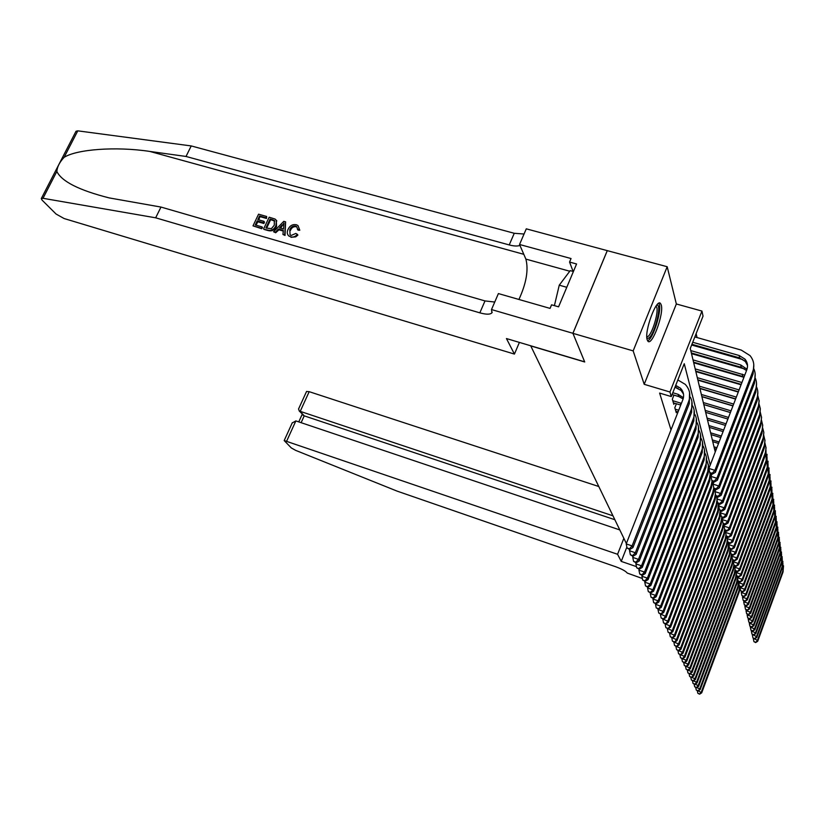 <?xml version="1.0" encoding="UTF-8"?>
<svg xmlns="http://www.w3.org/2000/svg" width="825" height="825" viewBox="0 0 825 825"><rect width="100%" height="100%" fill="white"/><g stroke="black" fill="none" stroke-linecap="round" stroke-linejoin="round"><path stroke-width="1.24" d="M661.248 304.992L660.588 303.59C656.638 297.433 644.016 331.578 647.212 339.848L647.831 341.086C651.863 346.882 664.156 313.727 661.248 304.992M626.371 543.51L530.764 345.923L584.719 361.979L572.932 333.341L607.293 250.645L667.188 266.722L633.167 350.893L644.201 384.316L669.952 392.009L701.951 311.066L703.034 316.161L690.267 348.501L715.244 451.987M644.201 384.316L676.345 303.971L667.188 266.722M676.345 303.971L701.951 311.066M703.395 365.558L703.261 364.97M701.333 356.483L701.178 355.781M699.218 347.15L699.023 346.314M697.032 337.549L696.135 333.62M572.932 333.341L633.167 350.893M676.387 403.745L674.819 407.725L676.283 412.727L676.748 411.551M673.953 395.093L672.334 399.187L673.829 404.343L674.314 403.126M710.253 465.001L684.255 363.712L671.282 396.577L659.618 393.082L671.003 429.866M636.044 563.496L635.621 562.629M632.909 557.03L632.435 556.06M629.692 550.378L629.166 549.295M671.282 396.577L669.952 392.009M674.974 387.234L681.11 390.483L683.512 394.103M675.706 385.368L680.491 388.214C683.574 391.524 684.368 395.35 682.863 399.682L626.216 543.902L632.094 545.903L688.689 401.424C690.927 394.969 689.762 389.276 685.204 384.326L677.841 379.954M629.413 548.8L627.062 548.006L629.743 549.491L629.413 548.8L632.094 545.903L632.919 547.625L689.277 403.642L689.576 392.648M632.919 547.625L629.743 549.491M627.062 548.006L626.216 543.902M692.722 342.272L739.19 355.513L744.954 359.112C747.553 362.309 748.182 365.867 746.821 369.786L708.923 468.445L714.904 470.332L752.761 371.498C754.782 365.661 753.864 360.36 750.028 355.596L741.283 350.099L694.836 336.93M691.928 344.293L739.592 357.906L745.336 361.494L747.533 365.547M712.14 473.302L709.748 472.55L709.954 473.354L712.346 474.107L712.14 473.302L714.904 470.332L715.409 472.333L753.112 373.838L753.792 364.702M715.409 472.333L712.346 474.107M709.748 472.55L708.221 464.289M656.679 305.178C662.784 303.291 653.977 337.157 648.099 338.363L646.893 338.126M646.81 336.868L647.223 336.796C651.925 335.961 659.763 309.571 656.226 306.457L655.927 306.209M647.594 340.756C653.379 339.271 662.805 307.663 658.732 303.311M573.406 271.518L570.209 270.631L559.257 285.182L554.4 305.632M566.775 287.296L559.257 285.182M261.401 228.267L252.997 225.854L261.762 228.742L262.515 227.545L262.041 226.916L261.762 228.742M255.998 225.184L257.833 221.77L263.866 223.503L264.505 222.142L263.876 221.306L263.237 222.657L263.866 223.503M258.73 219.832L260.019 216.624L266.506 218.47L266.671 216.49L266.032 217.841L266.506 218.47M263.618 228.907L269.187 217.202L275.096 219.068L276.375 220.388L275.921 225.699C274.147 229.453 271.425 230.917 267.754 230.093L263.979 229.381L268.115 230.567C271.868 231.495 274.684 230.154 276.55 226.545L276.303 220.254M291.019 237.311L295.773 236.837L297.897 235.094L297.32 234.3C295.494 236.61 293.277 237.466 290.689 236.858L288.74 235.95C287.007 234.104 286.811 231.835 288.162 229.164C289.946 225.576 292.669 224.101 296.35 224.74L297.949 225.514L299.805 230.237L298 230.134L296.629 226.555L295.628 226.081L296.629 226.555M295.628 226.081C292.937 225.72 290.998 226.906 289.812 229.628L290.421 230.474C291.545 227.69 293.422 226.432 296.062 226.7M41.312 198.536L76.013 131.268L77.777 130.845L191.225 145.932L186.017 156.461L149.789 151.429C115.861 146.293 76.704 149.284 64.123 157.338C59.668 162.04 57.245 166.743 56.842 171.435C61.648 181.459 79.087 190.276 109.168 197.907L160.978 207.065L484.997 300.929L494.742 302.043M273.601 231.773L283.769 221.347L285.615 221.873L284.687 234.97L282.944 234.465L283.336 230.453L278.376 229.041L275.344 232.279L273.601 231.773L275.694 232.753L278.953 229.824L283.274 231.062M282.944 234.465L285.037 235.445L285.615 221.873M514.439 354.08L64.123 218.542L56.079 214.036L42.127 200.166L41.291 198.578L42.993 198.299L155.657 217.81L479.841 312.84C486.203 314.603 490.215 314.603 491.896 312.85L491.504 309.561L572.911 333.29L584.657 361.835L506.437 338.549L514.439 354.08L519.389 342.406M491.504 309.561L498.393 293.576L550.058 308.395L551.564 304.817L558.577 306.828L576.572 263.979L569.57 262.061L571.044 258.545L519.544 244.489L526.278 228.834L607.293 250.645M607.272 250.583L572.911 333.29M160.978 207.065L155.657 217.81M191.225 145.932L514.253 233.289L524.05 234.011M519.946 245.407C517.543 246.345 513.965 246.19 509.221 244.932L186.017 156.461M519.544 244.489L525.886 259.112C528.65 269.899 526.329 283.346 518.925 299.465M569.57 262.061L573.097 271.425M289.812 229.628L290.08 234.908L291.173 235.455L295.845 233.434L297.32 234.3M299.248 229.453L297.433 229.34M290.689 236.858L288.74 235.95M282.233 224.905L279.51 227.824L283.48 228.958L284.058 222.967L280.624 228.143M278.376 229.041L278.953 229.824M265.887 228.02L271.394 228.659L274.302 225.204L274.302 220.461L270.167 219.017L265.887 228.02M275.921 225.699L276.55 226.545M276.375 220.388L276.818 220.987M266.609 228.226L270.641 219.646L274.787 221.121L274.302 220.461M270.167 219.017L270.641 219.646M272.508 219.677L272.972 220.316M263.237 222.657L257.194 220.925L255.265 224.967L262.041 226.916M257.194 220.925L257.833 221.77M266.032 217.841L259.545 215.995L257.833 219.584L263.876 221.306M259.545 215.995L260.019 216.624M252.997 225.854L258.565 214.191L266.671 216.49M598.795 486.513L309.179 391.669L300.166 411.469L304.229 415.852L301.125 422.689M612.965 515.811L299.258 411.036L304.229 415.852L614.862 519.719M636.457 566.631L621.235 561.392L617.574 554.276L284.192 440.55L291.308 447.934L295.628 450.357L397.114 491.123L615.533 566.682C621.844 569.002 625.752 571.137 627.258 573.076L642.345 578.49M621.235 561.392L626.866 547.058M617.574 554.276L623.855 538.312M619.792 529.918L295.866 420.915L286.77 440.911M306.539 391.483L309.179 391.669M292.194 422.967L295.866 420.915M302.62 414.655L303.332 415.418M298.598 408.932L299.258 411.036M672.086 394.536L678.686 396.516L683.121 398.97M672.798 392.731L678.067 394.309L683.44 397.702M678.088 388.338L674.912 387.389M630.125 549.264L629.537 550.76L635.333 552.74L691.02 410.221C692.691 405.714 692.484 401.383 690.412 397.196M632.682 555.586L630.372 554.792L633.012 556.256L632.682 555.586L635.333 552.74L636.127 554.41L691.597 412.376L691.897 401.538M681.543 389.421L680.749 389.132M636.127 554.41L633.012 556.256M630.372 554.792L629.537 550.76M673.396 402.847L680.749 405.065M672.767 400.702L681.419 403.343M679.893 396.938L673.922 395.154M633.28 556.091L632.765 557.411L638.478 559.371L693.289 418.76C694.928 414.346 694.732 410.077 692.701 405.962M635.869 562.176L633.579 561.392L636.178 562.815L635.869 562.176L638.478 559.371L639.251 561L693.846 420.863L694.145 410.169M639.251 561L636.178 562.815M633.579 561.392L632.765 557.411M675.861 411.283L678.047 411.943M675.252 409.2L678.717 410.242M636.343 562.722L635.889 563.877L641.53 565.806L695.496 427.061C697.094 422.72 696.908 418.522 694.939 414.47M638.952 568.569L636.694 567.786L639.251 569.198L638.952 568.569L641.53 565.806L642.283 567.394L696.032 429.103L696.321 418.564M642.283 567.394L639.251 569.198M636.694 567.786L635.889 563.877M639.323 569.157L638.932 570.147L644.49 572.065L697.63 435.126C699.208 430.867 699.033 426.731 697.104 422.73M641.953 574.778L639.726 574.004L642.242 575.386L641.953 574.778L644.49 572.065L645.222 573.602L698.156 437.116L698.445 426.711M645.222 573.602L642.242 575.386M639.726 574.004L638.932 570.147M742.84 359.628L691.649 344.994M690.773 350.604L740.778 364.97L747.017 369.229M691.34 352.945L741.17 367.29L746.542 370.518M711.934 473.973L710.995 476.407L716.894 478.273L754.163 380.768C755.721 376.489 755.535 372.343 753.617 368.321M714.161 481.192L711.81 480.449L712.016 481.222L714.368 481.975L714.161 481.192L716.894 478.273L717.379 480.222L754.504 383.048L755.174 374.045M717.379 480.222L714.368 481.975M711.81 480.449L710.995 476.407M744.356 368.878L691.505 353.657M693.01 359.875L744.758 375.148M693.557 362.154L744.088 376.891M713.903 481.821L713.017 484.141L718.822 485.987L755.514 389.771C757.041 385.584 756.876 381.511 755.019 377.561M716.131 488.854L713.811 488.111L714.007 488.864L716.327 489.607L716.131 488.854L718.822 485.987L719.297 487.874L755.855 391.988L756.515 383.109M719.297 487.874L716.327 489.607M713.811 488.111L713.017 484.141M743.933 377.314L693.701 362.742M695.186 368.899L741.933 382.522M695.722 371.106L741.211 384.388M715.811 489.442L714.976 491.638L720.699 493.474L756.845 398.527C758.33 394.412 758.175 390.411 756.381 386.523M718.049 496.289L715.76 495.557L715.945 496.289L718.235 497.021L718.049 496.289L720.699 493.474L721.163 495.309L757.164 400.672L757.824 391.927M721.163 495.309L718.235 497.021M715.76 495.557L714.976 491.638M741.056 384.78L695.836 371.58M697.3 377.664L739.087 389.916M697.826 379.809L738.385 391.731M717.667 496.846L716.873 498.929L722.525 500.744L758.412 406.189L759.124 401.053L757.701 395.237M719.905 503.518L717.647 502.786L717.833 503.498L720.091 504.23L719.905 503.518L722.525 500.744L722.968 502.528L758.443 409.107L759.093 400.486M722.968 502.528L720.091 504.23M717.647 502.786L716.873 498.929M642.221 575.376L641.891 576.242L647.377 578.139L699.713 442.973C701.26 438.776 701.085 434.713 699.208 430.774M644.861 580.81L642.665 580.047L645.15 581.398L644.861 580.81L647.377 578.139L648.079 579.635L700.229 444.902L700.507 434.641M648.079 579.635L645.15 581.398M642.665 580.047L641.891 576.242M738.272 392.04L697.909 380.17M699.363 386.183L736.323 397.103M699.868 388.286L735.653 398.867M719.472 504.034L718.719 506.014L724.288 507.808L759.66 414.47L760.299 408.581L758.979 403.703M721.71 510.541L719.482 509.819L721.885 511.232L721.71 510.541L724.288 507.808L724.721 509.541L759.681 417.316L760.32 408.818M724.721 509.541L721.885 511.232M719.482 509.819L718.719 506.014M645.067 581.377L644.758 582.172L650.172 584.048L701.735 450.605C703.251 446.48 703.096 442.468 701.25 438.591M647.697 586.678L645.532 585.915L647.976 587.256L647.697 586.678L650.172 584.048L650.863 585.502L702.24 452.482L702.518 442.355M650.863 585.502L647.976 587.256M645.532 585.915L644.758 582.172M735.57 399.083L699.93 388.534M701.363 394.484L733.652 404.075M701.858 396.526L732.992 405.787M721.225 511.015L720.514 512.903L726.01 514.676L760.867 422.524L761.558 417.574L760.227 411.943M723.463 517.357L721.267 516.646L723.638 518.038L723.463 517.357L726.01 514.676L726.433 516.368L760.887 425.298L761.516 416.914M726.433 516.368L723.638 518.038M721.267 516.646L720.514 512.903M647.842 587.204L647.553 587.936L652.895 589.803L703.704 458.03C705.2 453.967 705.045 450.027 703.251 446.191M650.451 592.381L648.316 591.628L650.719 592.938L650.451 592.381L652.895 589.803L653.565 591.205L704.189 459.855L704.467 449.862M653.565 591.205L650.719 592.938M648.316 591.628L647.553 587.936M732.94 405.921L701.889 396.681M703.312 402.559L731.043 410.85M703.797 404.539L730.414 412.51M722.937 517.811L722.257 519.595L727.681 521.359L762.042 430.361L762.723 425.494L761.434 419.956M725.175 523.999L722.999 523.287L725.34 524.659L725.175 523.999L727.681 521.359L728.093 522.998L762.053 433.063L762.682 424.793M728.093 522.998L725.34 524.659M722.999 523.287L722.257 519.595M650.533 592.876L650.275 593.546L655.545 595.392L705.623 465.248C707.087 461.257 706.942 457.37 705.189 453.595M653.132 597.929L651.018 597.187L653.39 598.476L653.132 597.929L655.545 595.392L656.195 596.764L706.097 467.032L706.375 457.174M656.195 596.764L653.39 598.476M651.018 597.187L650.275 593.546M730.393 412.562L703.808 404.601M705.21 410.417L728.516 417.429M705.684 412.356L727.898 419.048M724.608 524.411L723.958 526.113L729.31 527.866L763.187 437.982L763.816 432.403L762.609 427.752M726.835 530.454L724.69 529.753L726.99 531.094L729.31 527.866L729.712 529.464L763.197 440.622L763.816 432.465M729.712 529.464L726.99 531.094M724.69 529.753L723.958 526.113M653.153 598.393L652.915 599.002L658.123 600.827L707.778 471.477L708.417 465.63L707.066 460.804M655.731 603.322L653.658 602.601L655.988 603.859L655.731 603.322L658.123 600.827L658.752 602.167L707.953 474.014L708.933 468.507M658.752 602.167L655.988 603.859M653.658 602.601L652.915 599.002M707.066 418.079L726.062 423.823M707.52 419.966L725.464 425.401M726.227 530.846L725.618 532.455L730.898 534.188L764.301 445.407L764.971 440.705L763.754 435.342M728.444 536.745L726.34 536.054L728.609 537.364L730.898 534.188L731.29 535.745L764.311 447.985L764.93 439.931M731.29 535.745L728.609 537.364M726.34 536.054L725.618 532.455M655.71 603.756L655.493 604.312L660.629 606.127L709.314 479.139L710.284 473.447M658.278 608.582L656.215 607.86L658.525 609.108L660.629 606.127L661.248 607.427L709.758 480.831L710.572 473.55M661.248 607.427L658.525 609.108M656.215 607.86L655.493 604.312M708.861 425.545L723.669 430.042M709.304 427.381L723.092 431.578M727.805 537.096L727.227 538.632L732.445 540.344L765.383 452.636L766.043 448.016L764.868 442.736M730.022 542.86L727.939 542.18L730.177 543.469L732.445 540.344L732.817 541.86L765.394 455.163L766.002 447.212M732.817 541.86L730.177 543.469M727.939 542.18L727.227 538.632M658.195 608.984L657.999 609.489L663.073 611.284L711.088 485.822L712.037 481.233M660.743 613.707L658.721 612.985L660.99 614.212L663.073 611.284L663.671 612.552L711.521 487.462L712.439 481.357M711.202 475.881L710.696 474.664M663.671 612.552L660.99 614.212M658.721 612.985L657.999 609.489M710.624 432.816L721.349 436.095M711.057 434.61L720.782 437.58M729.341 543.19L728.795 544.644L733.941 546.346L766.188 460.412L765.961 449.945M731.558 548.831L729.496 548.14L731.703 549.419L733.941 546.346L734.312 547.821L766.446 462.144L767.054 454.307M734.312 547.821L731.703 549.419M729.496 548.14L728.795 544.644M660.619 614.078L665.455 616.306L712.81 492.329L713.749 487.792M663.156 618.698L661.145 617.987L663.393 619.183L665.455 616.306L666.043 617.543L713.233 493.927L714.182 488.926M713.254 483.522L712.46 481.367M666.043 617.543L663.393 619.183M661.145 617.987L660.443 614.532M712.336 439.911L719.091 441.983M712.759 441.653L718.534 443.438M730.837 549.13L730.321 550.502L735.405 552.193L767.219 467.27L767.013 456.957M733.043 554.637L731.012 553.957L733.198 555.204L735.405 552.193L735.766 553.637L767.477 468.961L768.075 461.216M735.766 553.637L733.198 555.204M731.012 553.957L730.321 550.502M662.98 619.039L667.776 621.204L714.502 498.682L715.43 493.907M665.497 623.556L663.517 622.854L665.734 624.04L667.776 621.204L668.343 622.411L714.914 500.239L715.832 495.825M714.646 489.07L715.172 490.988M668.343 622.411L665.734 624.04M663.517 622.854L662.826 619.451M714.007 446.83L716.884 447.717M714.419 448.532L716.347 449.13M732.301 554.905L731.816 556.215L736.838 557.896L768.23 473.952L768.044 463.805M734.498 560.299L732.497 559.628L734.642 560.856L736.838 557.896L737.189 559.288L768.477 475.602L769.065 467.95M737.189 559.288L734.642 560.856M732.497 559.628L731.816 556.215M665.28 623.875L670.034 625.979L716.141 504.869L717.059 499.857M667.786 628.299L665.837 627.598L668.013 628.763L670.034 625.979L670.591 627.155L716.543 506.395L717.451 501.837M717.1 498.331L716.801 497.248M716.997 498.599L716.626 496.506M670.591 627.155L668.013 628.763M665.837 627.598L665.146 624.236M733.724 560.546L733.26 561.784L738.22 563.444L769.22 480.47L769.044 470.477M735.921 565.816L733.941 565.146L736.065 566.363L738.22 563.444L738.571 564.816L769.457 482.078L770.045 474.519M738.571 564.816L736.065 566.363M733.941 565.146L733.26 561.784M667.528 628.588L672.241 630.63L717.74 510.912L718.451 503.704M670.024 632.919L668.085 632.228L670.24 633.373L672.241 630.63L672.788 631.785L718.142 512.397L719.039 507.612M718.895 505.539L718.503 503.714M672.788 631.785L670.24 633.373M668.085 632.228L667.404 628.908M735.116 566.043L734.683 567.218L739.582 568.858L770.179 486.832L770.024 476.984M737.303 571.199L735.343 570.539L737.437 571.725L739.582 568.858L739.912 570.199L770.416 488.39L770.993 480.934M739.912 570.199L737.437 571.725M735.343 570.539L734.683 567.218M669.725 633.188L674.396 635.178L719.307 516.801L720.143 510.665M672.2 637.426L670.292 636.745L672.416 637.88L674.396 635.178L674.922 636.292L719.689 518.255L720.586 513.232M720.565 512.758L720.308 510.716M674.922 636.292L672.416 637.88M670.292 636.745L669.622 633.466M736.477 571.405L736.065 572.509L740.902 574.148L771.117 493.03L770.983 483.337M738.653 576.448L736.715 575.798L738.788 576.964L740.902 574.148L741.232 575.448L771.344 494.567L771.911 487.193M741.232 575.448L738.788 576.964M736.715 575.798L736.065 572.509M671.859 637.673L676.5 639.612L720.833 522.555L721.71 517.409M674.324 641.829L672.437 641.149L674.53 642.262L676.5 639.612L677.016 640.695L721.215 523.978L721.978 517.492M677.016 640.695L674.53 642.262M672.437 641.149L671.777 637.911M737.798 576.634L737.406 577.686L742.201 579.305L772.035 499.094L771.911 489.534M739.973 581.573L738.055 580.924L740.107 582.079L742.201 579.305L742.51 580.573L772.252 500.579L772.819 493.298M742.51 580.573L740.107 582.079M738.055 580.924L737.406 577.686M673.953 642.056L678.542 643.933L722.329 528.175L723.185 523.947M676.397 646.13L674.53 645.449L676.603 646.553L678.542 643.933L679.047 644.995L722.69 529.567L723.535 524.061M722.452 519.09L722.04 518.048M679.047 644.995L676.603 646.553M674.53 645.449L673.881 642.252M739.097 581.738L738.726 582.728L743.459 584.337L772.922 505.003L772.819 495.588M741.262 586.575L739.365 585.936L741.386 587.07L743.459 584.337L743.768 585.575L773.138 506.468L773.695 499.269M743.768 585.575L741.386 587.07M739.365 585.936L738.726 582.728M675.995 646.326L680.542 648.161L723.783 533.672L724.628 529.464M678.418 650.317L676.572 649.657L678.624 650.729L680.542 648.161L681.038 649.192L724.144 535.023L725 530.444M724.175 525.535L723.7 524.123M681.038 649.192L678.624 650.729M676.572 649.657L675.933 646.491M740.365 586.719L740.015 587.658L744.686 589.256L773.798 510.778L773.706 501.507M742.51 591.463L740.644 590.824L742.634 591.948L744.686 589.256L744.996 590.463L774.015 512.201L774.562 505.096M744.996 590.463L742.634 591.948M740.644 590.824L740.015 587.658M677.985 650.502L682.502 652.286L725.206 539.034L726.052 534.631M680.398 654.421L678.573 653.761L680.594 654.823L682.502 652.286L682.987 653.297L725.557 540.354L726.392 536.26M725.814 531.929L725.484 530.599M682.987 653.297L680.594 654.823M678.573 653.761L677.933 650.636M741.592 591.587L741.262 592.474L745.893 594.052L774.644 516.429L774.572 507.282M743.738 596.238L741.892 595.598L743.861 596.702L745.893 594.052L746.182 595.238L774.861 517.822L775.407 510.788M746.182 595.238L743.861 596.702M741.892 595.598L741.262 592.474M679.934 654.586L684.41 656.308L726.598 544.273L727.433 539.674M682.327 658.422L680.522 657.762L682.523 658.814L684.41 656.308L684.884 657.308L726.938 545.562L727.774 541.344M727.433 538.075L727.176 537.137M727.351 538.282L727.124 536.869M684.884 657.308L682.523 658.814M680.522 657.762L679.893 654.679M742.799 596.341L742.49 597.176L747.068 598.744L775.479 521.947L775.417 512.923M744.944 600.899L743.108 600.27L745.058 601.353L747.068 598.744L747.357 599.899L775.686 523.298L776.222 516.357M747.357 599.899L745.058 601.353M743.108 600.27L742.49 597.176M681.832 658.567L686.276 660.248L727.959 549.398L728.64 542.963M684.224 662.331L682.43 661.681L684.41 662.712L686.276 660.248L686.74 661.217L728.289 550.667L729.114 546.253M728.96 544.191L728.712 542.984M686.74 661.217L684.41 662.712M682.43 661.681L681.811 658.628M743.985 600.982L743.696 601.776L748.213 603.333L776.294 527.33L776.243 518.44M746.109 605.447L744.305 604.828L746.223 605.901L748.213 603.333L748.492 604.457L776.5 528.66L777.026 521.792M748.492 604.457L746.223 605.901M744.305 604.828L743.696 601.776M683.698 662.454L688.102 664.094L729.29 554.41L730.053 548.862M686.06 666.146L684.296 665.507L686.245 666.528L688.102 664.094L688.545 665.043L729.62 555.648L730.424 551.028M730.393 550.296L730.228 548.924M688.545 665.043L686.245 666.528M684.296 665.507L683.688 662.496M745.14 605.529L744.862 606.272L749.337 607.808L777.088 532.61L777.057 523.834M747.254 609.902L745.47 609.283L747.368 610.345L749.337 607.808L749.616 608.912L777.284 533.909L777.82 527.113M749.616 608.912L747.368 610.345M745.47 609.283L744.862 606.272M685.513 666.26L689.886 667.858L730.589 559.309L731.393 554.606M687.864 669.89L686.122 669.25L688.05 670.261L689.886 667.858L690.319 668.786L730.909 560.515L731.631 554.689M690.319 668.786L688.05 670.261L691.628 671.54L731.857 564.104L732.652 560.185M686.122 669.25L685.513 666.27M746.264 609.964L746.006 610.665L750.43 612.191L777.872 537.766L777.841 529.103M748.378 614.254L746.604 613.645L748.481 614.687L750.43 612.191L750.698 613.264L778.058 539.034L778.583 532.311M750.698 613.264L748.481 614.687M746.604 613.645L746.006 610.665M689.628 673.54L687.906 672.911L689.803 673.901L691.628 671.54L692.051 672.447L732.177 565.29L732.951 560.288M731.992 555.73L731.651 554.833M692.051 672.447L689.803 673.901M687.906 672.911L687.308 669.982M747.368 614.305L747.13 614.955L751.503 616.471L778.635 542.809L778.614 534.26M749.471 618.513L747.718 617.904L749.574 618.936L751.503 616.471L751.771 617.533L778.821 544.046L779.336 537.405M751.771 617.533L749.574 618.936M747.718 617.904L747.13 614.955M691.36 677.119L689.648 676.49L691.525 677.469L693.33 675.139L733.105 568.796L733.889 564.888M689.855 673.87L693.33 675.139L693.753 676.026L733.415 569.951L734.198 565.733M733.466 561.248L733.188 560.361M693.753 676.026L691.525 677.469M689.648 676.49L689.061 673.633M748.45 618.544L748.223 619.163L752.555 620.668L779.377 547.738L779.367 539.313M750.544 622.679L748.811 622.081L750.647 623.092L752.555 620.668L752.812 621.699L779.563 548.955L780.079 542.386M752.812 621.699L750.647 623.092M748.811 622.081L748.223 619.163M693.052 680.615L691.36 679.996L693.217 680.955L695.001 678.666L734.322 573.385L735.096 569.312M691.608 677.418L695.001 678.666L695.413 679.532L734.621 574.52L735.395 570.714M734.673 565.888L734.848 566.62M695.413 679.532L693.217 680.955M691.36 679.996L690.783 677.201M749.512 622.7L749.296 623.267L753.586 624.762L780.11 552.564L780.11 544.252M751.585 626.752L749.873 626.154L751.688 627.155L753.586 624.762L753.833 625.773L780.285 553.761L780.79 547.264M753.833 625.773L751.688 627.155M749.873 626.154L749.296 623.267M694.702 684.038L693.021 683.42L694.867 684.379L696.63 682.11L735.518 577.882L736.282 573.633M693.32 680.893L696.63 682.11L697.032 682.956L735.807 578.995L736.57 575.066M697.032 682.956L694.867 684.379M693.021 683.42L692.464 680.687M750.544 626.752L750.348 627.299L754.586 628.774L780.821 557.298L780.832 549.079M752.617 630.743L750.915 630.156L752.72 631.135L754.586 628.774L754.834 629.764L780.997 558.463L781.502 552.028M754.834 629.764L752.72 631.135M750.915 630.156L750.348 627.299M696.321 687.39L694.66 686.782L696.475 687.72L698.228 685.482L736.684 582.285L737.447 577.84M694.99 684.286L698.228 685.482L698.631 686.317L736.972 583.378L737.725 579.284M737.571 577.252L737.426 576.51M737.437 577.613L737.333 576.479M698.631 686.317L696.475 687.72M694.66 686.782L694.114 684.1M751.565 630.733L751.379 631.238L755.566 632.703L781.523 561.928L781.543 553.812M753.617 634.652L751.936 634.064L753.72 635.033L755.566 632.703L755.813 633.672L781.698 563.073L782.193 556.7M755.813 633.672L753.72 635.033M751.936 634.064L751.379 631.238M697.898 690.669L696.259 690.061L698.053 690.989L699.796 688.782L737.828 586.596L738.55 581.553M696.63 687.617L699.796 688.782L700.178 689.597L738.107 587.668L738.86 583.399M738.818 582.491L738.705 581.604M700.178 689.597L698.053 690.989M696.259 690.061L695.722 687.442M752.555 634.631L756.535 636.549L782.203 566.466L782.234 558.453M754.597 638.467L752.936 637.89L754.7 638.849L756.535 636.549L756.773 637.498L782.378 567.579L782.863 561.278M756.773 637.498L754.7 638.849M752.936 637.89L752.379 635.095M699.456 693.877L697.826 693.278L699.61 694.196L701.333 692.02L738.952 590.824L739.695 586.493M698.239 690.876L701.704 692.814L739.231 591.865L739.901 586.565M701.704 692.814L699.61 694.196M697.826 693.278L697.3 690.711M753.524 638.437L757.474 640.324L782.873 570.9L782.904 562.99M755.566 642.211L753.916 641.633L755.659 642.582L757.474 640.324L757.711 641.252L783.038 571.993L783.533 565.764M757.711 641.252L755.659 642.582M753.916 641.633L753.369 638.87M675.623 385.564L676.191 387.595M688.689 401.424L689.277 403.642M739.19 355.513L739.592 357.906M752.761 371.498L753.112 373.838M149.789 151.429L523.813 254.317M484.997 300.929L479.841 312.84M509.221 244.932L514.253 233.289M77.777 130.845L64.123 157.338M56.842 171.435L42.993 198.299M569.766 271.229L525.886 259.112M678.067 394.309L678.686 396.516M691.02 410.221L691.597 412.376M680.512 403.033L680.945 404.57M693.289 418.76L693.846 420.863M695.496 427.061L696.032 429.103M697.63 435.126L698.156 437.116M740.778 364.97L741.17 367.29M754.163 380.768L754.504 383.048M742.325 374.148L742.706 376.406M755.514 389.771L755.855 391.988M756.845 398.527L757.164 400.672M758.123 407.024L758.443 409.107M699.713 442.973L700.229 444.902M759.371 415.284L759.681 417.316M701.735 450.605L702.24 452.482M760.588 423.328L760.887 425.298M703.704 458.03L704.189 459.855M761.764 431.145L762.053 433.063M705.623 465.248L706.097 467.032M762.919 438.756L763.197 440.622M707.489 472.292L707.953 474.014M764.033 446.17L764.311 447.985M709.314 479.139L709.758 480.831M765.126 453.379L765.394 455.163M711.088 485.822L711.521 487.462M766.188 460.412L766.446 462.144M712.81 492.329L713.233 493.927M767.219 467.27L767.477 468.961M714.502 498.682L714.914 500.239M768.23 473.952L768.477 475.602M716.141 504.869L716.543 506.395M769.22 480.47L769.457 482.078M717.74 510.912L718.142 512.397M770.179 486.832L770.416 488.39M719.307 516.801L719.689 518.255M771.117 493.03L771.344 494.567M720.833 522.555L721.215 523.978M772.035 499.094L772.252 500.579M722.329 528.175L722.69 529.567M772.922 505.003L773.138 506.468M723.783 533.672L724.144 535.023M773.798 510.778L774.015 512.201M725.206 539.034L725.557 540.354M774.644 516.429L774.861 517.822M726.598 544.273L726.938 545.562M775.479 521.947L775.686 523.298M727.959 549.398L728.289 550.667M776.294 527.33L776.5 528.66M729.29 554.41L729.62 555.648M777.088 532.61L777.284 533.909M730.589 559.309L730.909 560.515M777.872 537.766L778.058 539.034M731.857 564.104L732.177 565.29M778.635 542.809L778.821 544.046M733.105 568.796L733.415 569.951M779.377 547.738L779.563 548.955M734.322 573.385L734.621 574.52M780.11 552.564L780.285 553.761M735.518 577.882L735.807 578.995M780.821 557.298L780.997 558.463M736.684 582.285L736.972 583.378M781.523 561.928L781.698 563.073M737.828 586.596L738.107 587.668M782.203 566.466L782.378 567.579M738.952 590.824L739.231 591.865M782.873 570.9L783.038 571.993M680.491 388.214L681.11 390.483M744.954 359.112L745.336 361.494M492.216 312.097L491.896 312.85M274.704 221.048L274.22 220.399M284.192 440.55L292.318 422.699M302.239 414.243L298.763 421.895M298.516 409.087L306.57 391.421M682.935 397.165L683.275 398.413M746.46 368.538L746.708 370.074"/></g></svg>
